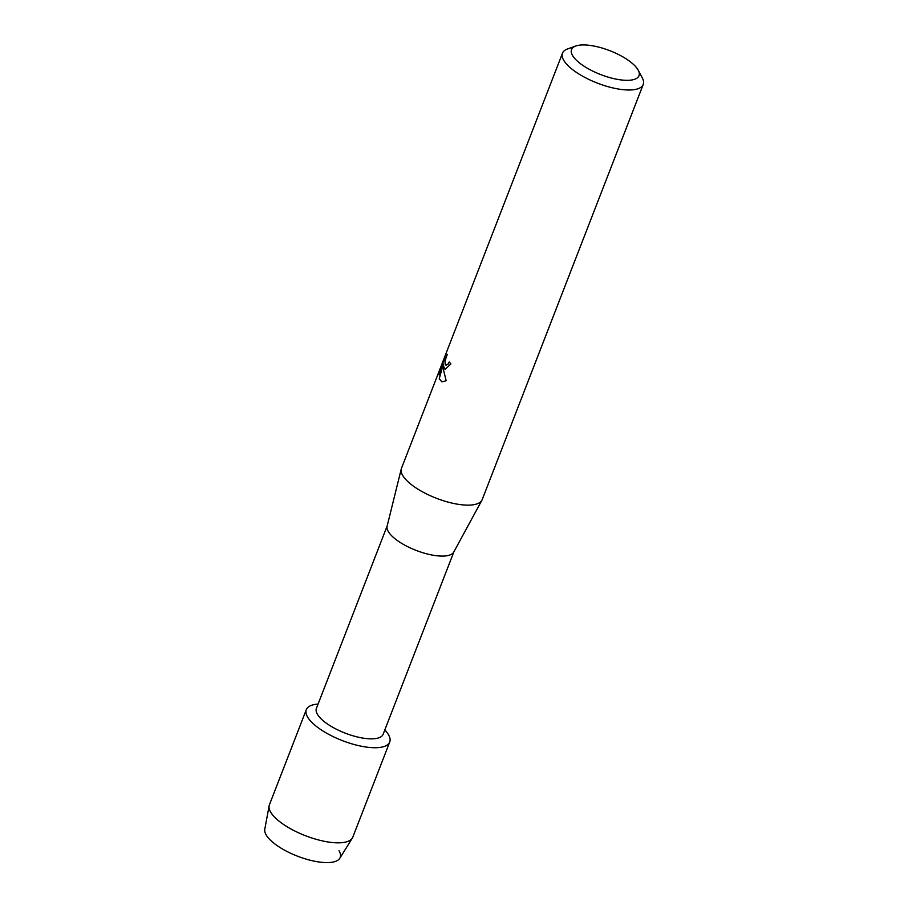 <?xml version="1.0" encoding="UTF-8"?>
<svg xmlns="http://www.w3.org/2000/svg" width="908" height="908" viewBox="0 0 908 908"><rect width="100%" height="100%" fill="white"/><g stroke="black" fill="none" stroke-linecap="round" stroke-linejoin="round"><path stroke-width="1.36" d="M453.909 551.792L383.131 734.277A35.787 12.644 -158.8 0 1 352.281 735.582A35.787 12.644 -158.8 0 1 317.459 714.369A35.787 12.644 -158.8 0 1 316.404 708.399L387.183 525.914M307.63 717.127A44.73 15.811 -158.8 0 1 318.084 704.063A44.73 15.811 -158.8 0 0 306.314 709.67A44.73 15.811 -158.8 0 0 307.63 717.127A44.73 15.811 -158.8 0 0 359.897 745.922A44.73 15.811 -158.8 0 0 388.397 734.561A44.73 15.811 -158.8 0 1 389.725 742.018A44.73 15.811 -158.8 0 1 351.169 743.652A44.73 15.811 -158.8 0 1 307.63 717.127M384.81 729.941A44.73 15.811 -158.8 0 1 388.397 734.561A44.73 15.811 -158.8 0 0 384.81 729.941M638.245 70.245L642.308 77.929A43.289 15.3 -158.8 0 1 643.216 84.478L482.193 499.616A43.289 15.3 -158.8 0 1 481.898 500.251L453.773 552.041A35.787 12.644 -158.8 0 1 422.413 552.597A35.787 12.644 -158.8 0 1 388.34 531.611A35.787 12.644 -158.8 0 1 387.114 526.186L401.268 468.971A43.289 15.3 -158.8 0 1 401.472 468.312L562.495 53.175A43.289 15.3 -158.8 0 1 567.579 48.941L575.774 46.013A36.184 12.791 -158.8 0 1 609.291 50.485A36.184 12.791 -158.8 0 1 637.927 69.678A36.184 12.791 -158.8 0 1 638.245 70.245A36.184 12.791 -158.8 0 1 614.296 78.746A36.184 12.791 -158.8 0 1 572.596 55.581A36.184 12.791 -158.8 0 1 575.774 46.013M481.898 500.251A43.289 15.3 -158.8 0 1 443.967 500.91A43.289 15.3 -158.8 0 1 402.755 475.531A43.289 15.3 -158.8 0 1 401.268 468.971M444.216 368.648L443.354 365.958L443.592 370.26L446.157 380.736L441.924 381.882L439.222 378.863L443.331 364.029L439.12 374.891L440.244 369.726L445.442 356.333L447.269 354.336L444.988 361.089L445.215 364.585L445.998 365.232L448.03 364.119L449.222 361.963A43.289 15.3 21.2 0 0 450.901 363.926L445.226 369.25L444.216 368.648M643.216 84.478A43.289 15.3 -158.8 0 1 605.908 86.056A43.289 15.3 -158.8 0 1 563.777 60.393A43.289 15.3 -158.8 0 1 562.495 53.175M449.278 362.031L448.109 364.131L445.998 365.232M445.261 369.25L443.354 365.958M443.331 364.029L439.222 378.863M439.302 378.886L441.969 381.893M447.235 354.392L445.533 356.345L440.244 369.726M440.335 369.749L439.245 374.573M339.002 850.728A40.304 14.244 -158.8 0 1 313.328 860.977A40.304 14.244 -158.8 0 1 266.237 835.031A40.304 14.244 -158.8 0 1 264.784 829.22L269.131 805.793A44.73 15.811 -158.8 0 1 269.415 804.783L306.314 709.67M389.725 742.018L352.826 837.131A44.73 15.811 -158.8 0 1 352.361 838.084L339.774 858.31A40.304 14.244 -158.8 0 1 304.203 858.537A40.304 14.244 -158.8 0 1 266.237 835.031M352.361 838.084A44.73 15.811 -158.8 0 1 312.874 838.322A44.73 15.811 -158.8 0 1 270.743 812.24A44.73 15.811 -158.8 0 1 269.131 805.793"/></g></svg>
